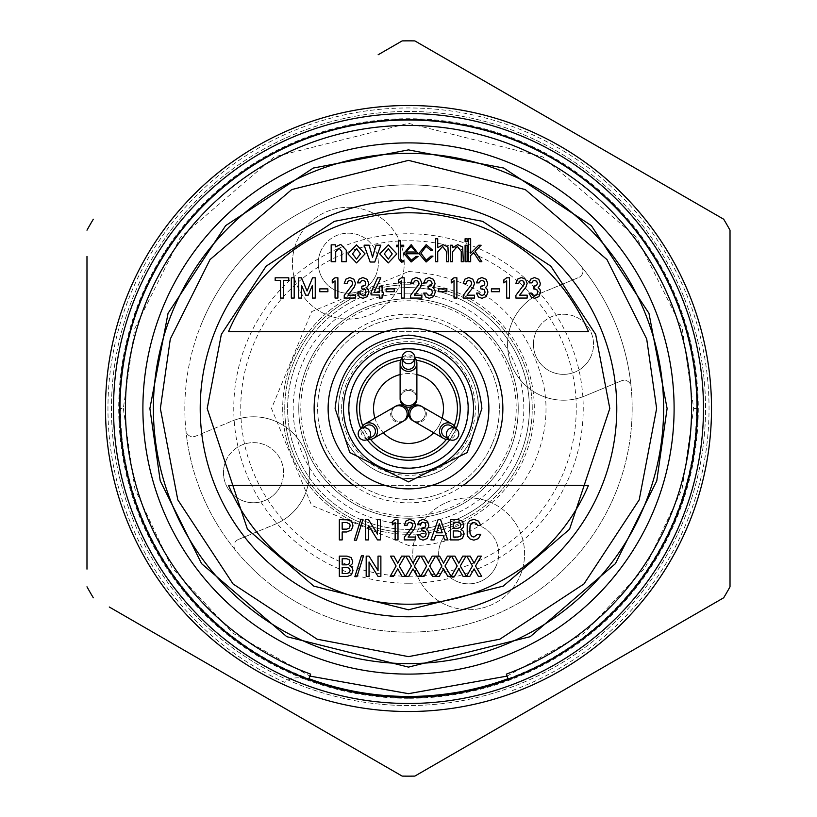 <?xml version="1.0" encoding="UTF-8"?>
<svg xmlns="http://www.w3.org/2000/svg" width="817" height="817" viewBox="0 0 817 817"><rect width="100%" height="100%" fill="white"/><g stroke="black" fill="none" stroke-linecap="round" stroke-linejoin="round"><path stroke-width="0.61" stroke-dasharray="4.08 3.06" d="M341.629 408.5A66.871 66.871 0 0 1 408.5 341.629A66.871 66.871 0 0 1 475.371 408.5A66.871 66.871 0 0 1 408.5 475.371A66.871 66.871 0 0 1 341.629 408.5M338.534 408.5A69.966 69.966 0 0 1 408.5 338.534A69.966 69.966 0 0 1 478.466 408.5A69.966 69.966 0 0 1 408.5 478.466A69.966 69.966 0 0 1 338.534 408.5A69.966 69.966 0 0 1 408.5 338.534A69.966 69.966 0 0 1 478.466 408.5A69.966 69.966 0 0 1 408.5 478.466A69.966 69.966 0 0 1 338.534 408.5A69.966 69.966 0 0 1 408.5 338.534A69.966 69.966 0 0 1 478.466 408.5A69.966 69.966 0 0 1 408.5 478.466A69.966 69.966 0 0 1 338.534 408.5A69.966 69.966 0 0 1 408.5 338.534A69.966 69.966 0 0 1 478.466 408.5A69.966 69.966 0 0 1 408.5 478.466A69.966 69.966 0 0 1 338.534 408.5M400.677 360.205A48.928 48.928 0 0 1 408.5 359.572A48.928 48.928 0 0 0 359.572 408.5A48.928 48.928 0 0 0 408.5 457.428A48.928 48.928 0 0 0 457.428 408.5A48.928 48.928 0 0 1 408.5 457.428A48.928 48.928 0 0 1 359.572 408.5A48.928 48.928 0 0 1 408.5 359.572A48.928 48.928 0 0 1 457.428 408.5A48.928 48.928 0 0 0 408.5 359.572A48.928 48.928 0 0 1 416.323 360.205M416.884 374.574A34.947 34.947 0 0 0 400.116 374.574M374.921 418.202A34.947 34.947 0 0 0 383.316 432.724M441.619 397.338A34.947 34.947 0 0 0 397.338 375.381A34.947 34.947 0 0 0 375.381 419.662A34.947 34.947 0 0 0 419.662 441.619A34.947 34.947 0 0 0 441.619 397.338M433.684 432.724A34.947 34.947 0 0 0 442.079 418.202M400.146 398.104A8.384 8.384 0 0 1 408.5 390.424A8.384 8.384 0 0 1 416.854 398.104A8.384 8.384 0 0 0 408.5 390.424A8.384 8.384 0 0 0 400.146 398.104M402.209 357.723A8.384 8.221 180 0 1 414.791 357.723M414.791 363.156A6.291 6.168 -0 0 0 408.5 356.998A6.291 6.168 -0 0 0 402.209 363.156M421.684 406.457A8.384 8.384 0 0 1 424.156 417.538A8.384 8.384 0 0 1 413.331 420.939A8.384 8.384 0 0 0 424.319 417.221A8.384 8.384 0 0 0 421.082 406.08M455.62 428.435A8.384 8.221 -60 0 1 449.33 439.332M412.697 420.602A8.384 8.384 0 0 1 409.623 409.154M444.622 436.615A6.291 6.168 120 0 0 453.098 434.256A6.291 6.168 120 0 0 450.913 425.718M403.669 420.939A8.384 8.384 0 0 1 392.844 417.538A8.384 8.384 0 0 1 395.316 406.457A8.384 8.384 0 0 0 392.844 417.538M367.67 439.332A8.384 8.221 60 0 1 361.38 428.435M404.303 420.602A8.384 8.384 0 0 1 392.844 417.538A8.384 8.384 0 0 1 395.918 406.08M366.087 425.718A6.291 6.168 -120 0 0 363.902 434.256A6.291 6.168 -120 0 0 372.378 436.615M200.216 408.5A208.284 208.284 0 0 0 408.5 616.784A208.284 208.284 0 0 0 616.784 408.5A208.284 208.284 0 0 0 408.5 200.216A208.284 208.284 0 0 0 200.216 408.5M142.893 408.5A265.607 265.607 0 0 0 408.5 674.107A265.607 265.607 0 0 0 674.107 408.5A265.607 265.607 0 0 0 408.5 142.893A265.607 265.607 0 0 0 142.893 408.5M507.081 676.098L584.053 633.236L645.175 567.59L682.093 488.944L693.674 408.5L682.266 328.648L636.637 237.4L542.702 156.874L408.5 123.326L274.298 156.874L180.363 237.4L134.734 328.648L123.326 408.5L120.528 408.5A287.972 287.972 0 0 0 308.959 678.713M508.041 678.713A287.972 287.972 0 0 0 696.472 408.5L693.674 408.5M123.326 408.5L134.907 488.934L171.825 567.59L232.947 633.236L309.919 676.098M467.906 408.5A59.406 59.406 0 0 1 408.5 467.906A59.406 59.406 0 0 1 349.094 408.5A59.406 59.406 0 0 1 408.5 349.094A59.406 59.406 0 0 1 467.906 408.5M328.117 408.5A80.383 80.383 0 0 0 408.5 488.883A80.383 80.383 0 0 0 488.883 408.5A80.383 80.383 0 0 0 408.5 328.117A80.383 80.383 0 0 0 328.117 408.5A80.383 80.383 0 0 0 408.5 488.883A80.383 80.383 0 0 0 488.883 408.5A80.383 80.383 0 0 0 408.5 328.117A80.383 80.383 0 0 0 328.117 408.5M402.219 357.162A51.726 51.726 0 0 1 414.781 357.162M348.808 408.5A59.692 59.692 0 0 0 408.5 468.192A59.692 59.692 0 0 0 468.192 408.5A59.692 59.692 0 0 0 408.5 348.808A59.692 59.692 0 0 0 348.808 408.5M370.591 439.423A48.928 48.928 0 0 1 362.758 425.871M454.242 425.871A48.928 48.928 0 0 1 446.409 439.423M456.1 428.731A51.726 51.726 0 0 1 449.82 439.607M367.18 439.607A51.726 51.726 0 0 1 360.9 428.731M414.842 776.099A367.65 367.65 0 0 1 402.158 776.099M402.158 40.901A367.65 367.65 0 0 1 414.842 40.901M723.678 219.211A367.65 367.65 0 0 1 730.02 230.2M730.02 560.707L730.02 247.868M730.02 586.8A367.65 367.65 0 0 1 723.678 597.789M408.5 576.251A167.751 167.751 0 0 0 576.251 408.5A167.751 167.751 0 0 0 408.5 240.749A167.751 167.751 0 0 0 240.749 408.5A167.751 167.751 0 0 0 408.5 576.251M408.5 583.236A174.736 174.736 0 0 0 583.236 408.5A174.736 174.736 0 0 0 408.5 233.764A174.736 174.736 0 0 0 233.764 408.5A174.736 174.736 0 0 0 408.5 583.236M408.5 697.024A288.524 288.524 0 0 1 119.976 408.5A288.524 288.524 0 0 1 408.5 119.976A288.524 288.524 0 0 1 697.024 408.5A288.524 288.524 0 0 1 408.5 697.024M408.5 529.416A120.916 120.916 0 0 0 529.416 408.5A120.916 120.916 0 0 0 408.5 287.584A120.916 120.916 0 0 0 287.584 408.5A120.916 120.916 0 0 0 408.5 529.416M109.274 607L117.219 611.586M93.322 597.789A367.65 367.65 0 0 1 86.98 586.8M86.98 256.415L86.98 569.132M86.98 230.2A367.65 367.65 0 0 1 93.322 219.211M386.206 50.113L378.138 54.77M408.5 111.449A297.051 297.051 0 0 0 111.449 408.5A297.051 297.051 0 0 0 408.5 705.551A297.051 297.051 0 0 0 705.551 408.5A297.051 297.051 0 0 0 408.5 111.449A297.051 297.051 0 0 0 111.449 408.5A297.051 297.051 0 0 0 408.5 705.551A297.051 297.051 0 0 0 705.551 408.5A297.051 297.051 0 0 0 408.5 111.449M408.5 698.29A289.79 289.79 0 0 1 118.71 408.5A289.79 289.79 0 0 1 408.5 118.71A289.79 289.79 0 0 1 698.29 408.5A289.79 289.79 0 0 1 408.5 698.29M408.5 282.692A125.808 125.808 0 0 1 534.308 408.5A125.808 125.808 0 0 1 408.5 534.308A125.808 125.808 0 0 0 534.308 408.5A125.808 125.808 0 0 0 408.5 282.692A125.808 125.808 0 0 0 282.692 408.5A125.808 125.808 0 0 0 408.5 534.308A125.808 125.808 0 0 1 282.692 408.5A125.808 125.808 0 0 1 408.5 282.692M408.5 478.394A69.894 69.894 0 0 0 478.394 408.5A69.894 69.894 0 0 0 408.5 338.606A69.894 69.894 0 0 0 338.606 408.5A69.894 69.894 0 0 0 408.5 478.394M408.5 518.233A109.733 109.733 0 0 0 518.233 408.5A109.733 109.733 0 0 0 408.5 298.767A109.733 109.733 0 0 0 298.767 408.5A109.733 109.733 0 0 0 408.5 518.233A109.733 109.733 0 0 0 518.233 408.5A109.733 109.733 0 0 0 408.5 298.767A109.733 109.733 0 0 0 298.767 408.5A109.733 109.733 0 0 0 408.5 518.233A109.733 109.733 0 0 0 518.233 408.5A109.733 109.733 0 0 0 408.5 298.767M408.5 293.17A115.33 115.33 0 0 0 293.17 408.5A115.33 115.33 0 0 0 408.5 523.83A115.33 115.33 0 0 0 523.83 408.5A115.33 115.33 0 0 0 408.5 293.17M492.447 443.274A90.861 90.861 0 0 0 443.274 324.553A90.861 90.861 0 0 0 324.553 373.726A90.861 90.861 0 0 0 373.726 492.447A90.861 90.861 0 0 0 492.447 443.274A90.861 90.861 0 0 0 443.274 324.553A90.861 90.861 0 0 0 324.553 373.726A90.861 90.861 0 0 0 373.726 492.447A90.861 90.861 0 0 0 492.447 443.274M440.914 542.294A30.055 30.055 0 0 1 480.182 526.025A30.055 30.055 0 0 1 496.45 565.293A30.055 30.055 0 0 0 480.182 526.025A30.055 30.055 0 0 0 440.914 542.294A30.055 30.055 0 0 0 457.183 581.561A30.055 30.055 0 0 0 496.45 565.293A30.055 30.055 0 0 1 457.183 581.561A30.055 30.055 0 0 1 440.914 542.294M535.717 332.805A30.055 30.055 0 0 1 574.984 316.536A30.055 30.055 0 0 1 591.242 355.803A30.055 30.055 0 0 0 574.984 316.536A30.055 30.055 0 0 0 535.717 332.805A30.055 30.055 0 0 0 551.975 372.072A30.055 30.055 0 0 0 591.242 355.803A30.055 30.055 0 0 1 551.975 372.072A30.055 30.055 0 0 1 535.717 332.805M511.83 322.909A55.913 55.913 0 0 0 584.88 395.959L621.461 380.804L584.88 395.959A55.913 55.913 0 0 1 511.83 322.909A55.913 55.913 0 0 1 542.079 292.649A55.913 55.913 0 0 0 511.83 322.909M582.45 273.715A6.985 6.985 0 0 0 581.398 266.608A6.985 6.985 0 0 1 578.671 277.494L542.079 292.649L578.671 277.494A6.985 6.985 0 0 0 582.45 273.715M201.86 322.909A223.664 223.664 0 0 0 185.908 430.426A6.985 6.985 0 0 0 195.539 436.196L232.12 421.041L195.539 436.196A6.985 6.985 0 0 1 185.908 430.426A223.664 223.664 0 0 0 615.14 494.091A223.664 223.664 0 0 0 631.092 386.574A6.985 6.985 0 0 0 621.461 380.804A6.985 6.985 0 0 1 631.092 386.574A223.664 223.664 0 0 0 201.86 322.909A223.664 223.664 0 0 0 322.909 615.14A223.664 223.664 0 0 0 615.14 494.091A223.664 223.664 0 0 0 494.091 201.86A223.664 223.664 0 0 0 201.86 322.909M225.758 461.197A30.055 30.055 0 0 1 265.025 444.928A30.055 30.055 0 0 1 281.283 484.195A30.055 30.055 0 0 0 265.025 444.928A30.055 30.055 0 0 0 225.758 461.197A30.055 30.055 0 0 0 242.016 500.464A30.055 30.055 0 0 0 281.283 484.195A30.055 30.055 0 0 1 242.016 500.464A30.055 30.055 0 0 1 225.758 461.197M320.55 251.707A30.055 30.055 0 0 1 359.817 235.439A30.055 30.055 0 0 1 376.086 274.706A30.055 30.055 0 0 0 359.817 235.439A30.055 30.055 0 0 0 320.55 251.707A30.055 30.055 0 0 0 336.818 290.975A30.055 30.055 0 0 0 376.086 274.706A30.055 30.055 0 0 1 336.818 290.975A30.055 30.055 0 0 1 320.55 251.707M399.973 284.602A55.913 55.913 0 0 0 369.713 211.552A55.913 55.913 0 0 0 296.663 241.812A55.913 55.913 0 0 0 326.923 314.862A55.913 55.913 0 0 0 399.973 284.602A55.913 55.913 0 0 0 369.713 211.552A55.913 55.913 0 0 0 296.663 241.812A55.913 55.913 0 0 0 326.923 314.862A55.913 55.913 0 0 0 399.973 284.602M520.337 575.188A55.913 55.913 0 0 0 490.077 502.138A55.913 55.913 0 0 0 417.027 532.398A55.913 55.913 0 0 0 447.287 605.448A55.913 55.913 0 0 0 520.337 575.188A55.913 55.913 0 0 0 490.077 502.138A55.913 55.913 0 0 0 417.027 532.398A55.913 55.913 0 0 0 447.287 605.448A55.913 55.913 0 0 0 520.337 575.188M274.921 524.351A55.913 55.913 0 0 0 305.17 451.301A55.913 55.913 0 0 0 232.12 421.041A55.913 55.913 0 0 1 305.17 451.301A55.913 55.913 0 0 1 274.921 524.351L238.329 539.506L274.921 524.351M238.329 539.506A6.985 6.985 0 0 0 235.602 550.392A6.985 6.985 0 0 1 238.329 539.506M310.644 674.127A283.08 283.08 0 0 1 408.5 125.42A283.08 283.08 0 0 1 506.356 674.127L508.235 679.244M512.392 690.518A300.554 300.554 0 0 0 653.6 234.561A300.554 300.554 0 0 0 176.595 217.322A300.554 300.554 0 0 0 284.52 682.287A21.252 21.252 0 0 1 308.234 680.684L308.765 679.244M408.5 516.211A107.711 107.711 0 0 0 516.211 408.5A107.711 107.711 0 0 0 408.5 300.789A107.711 107.711 0 0 0 300.789 408.5A107.711 107.711 0 0 0 408.5 516.211M408.5 287.615A120.885 120.885 0 0 1 529.385 408.5A120.885 120.885 0 0 1 408.5 529.385A120.885 120.885 0 0 1 287.615 408.5A120.885 120.885 0 0 1 408.5 287.615M408.5 532.245A123.745 123.745 0 0 0 532.245 408.5A123.745 123.745 0 0 0 408.5 284.755A123.745 123.745 0 0 1 532.245 408.5A123.745 123.745 0 0 1 408.5 532.245A123.745 123.745 0 0 1 284.755 408.5A123.745 123.745 0 0 1 408.5 284.755A123.745 123.745 0 0 0 284.755 408.5A123.745 123.745 0 0 0 408.5 532.245M481.703 576.394L475.525 566.007L481.315 556.122L477.986 556.122L474.095 563.148L470.204 556.122L466.854 556.122L472.451 566.007L466.487 576.394L469.816 576.394L474.095 568.877L478.364 576.394L481.703 576.394M439.669 556.122L436.319 556.122L441.915 566.007L435.951 576.394L439.27 576.394L443.56 568.877M447.828 576.394L451.168 576.394L444.989 566.007L450.78 556.122L447.45 556.122M414.454 566.007L420.244 556.122L416.915 556.122L413.024 563.148L409.133 556.122L405.783 556.122L411.38 566.007L405.416 576.394L408.735 576.394L413.024 568.877L417.293 576.394L420.632 576.394M369.09 561.963L378.046 576.394L380.875 576.394L380.875 556.122L378.036 556.122M369.018 556.122L366.19 556.122L366.19 576.394L369.039 576.394L369.039 561.963M453.272 530.927L457.949 530.927M453.272 522.237L457.653 522.237M460.982 529.426L463.239 527.465L463.801 525.076L462.34 521.134L458.01 519.632L450.422 519.632L450.422 539.904L458.643 539.904L462.483 538.301L464.066 534.144L463.321 531.213L460.982 529.477M421.378 536.626L420.316 534.931L417.507 534.931L419.519 538.822L423.073 540.17L427.342 538.444L429.058 533.909L428.486 531.438L426.637 529.416L428.374 527.465L428.792 525.198L427.24 521.154L422.961 519.367L419.295 520.919L417.518 524.708L420.336 524.708L421.378 522.839M356.467 540.17L362.983 519.367L360.848 519.367L354.343 540.17L356.467 540.17M588.475 485.39L228.525 485.39A195.702 195.702 0 0 0 588.475 485.39M431.948 485.39L385.052 485.39M368.559 525.474L377.515 539.904L380.354 539.904L380.354 519.632L377.505 519.632L377.505 534.083M412.064 527.19L404.354 537.198L404.354 539.904L415.628 539.904L415.628 537.035L408.091 537.035L414.444 528.793L415.628 525.208L413.984 521.052L409.848 519.367L406.008 521.011L404.354 525.198L407.203 525.198L408.143 523.013M435.614 535.401L443.08 535.401L444.601 539.904L447.747 539.904L440.588 519.632L438.096 519.632L430.947 539.904L434.103 539.904L435.614 535.401M476.301 523.36L477.628 525.454L480.774 525.454L478.537 521.134L473.952 519.367L470.132 520.521L467.865 523.043L467.212 524.994L467.212 534.512L467.855 536.493L470.102 538.985L473.891 540.17L478.313 538.648L480.774 534.257L477.639 534.257L473.891 537.035L470.837 535.554L469.857 529.773L470.837 523.983M361.38 555.866L354.864 576.659L356.998 576.659L363.504 555.866L361.38 555.866M429.722 566.007L435.512 556.122L432.183 556.122L428.292 563.148L424.401 556.122L421.051 556.122L426.648 566.007L420.684 576.394L424.003 576.394L428.292 568.877L432.561 576.394L435.9 576.394L429.722 566.007M457.183 566.007L451.219 576.394L454.538 576.394L458.827 568.877L463.096 576.394L466.436 576.394L460.257 566.007L466.047 556.122L462.718 556.122L458.827 563.148L454.936 556.122L451.587 556.122L457.183 566.007M397.756 568.877L402.025 576.394L405.365 576.394L399.186 566.007L404.977 556.122L401.647 556.122L397.756 563.148L393.865 556.122L390.516 556.122L396.112 566.007L390.148 576.394L393.467 576.394L397.756 568.877M377.454 534.083L368.487 519.632L365.659 519.632L365.659 539.904L368.508 539.904L368.508 525.474M339.341 539.904L342.18 539.904L342.18 531.979L346.765 531.979L351.422 529.978L352.975 525.882L352.393 522.992L350.953 521.052L348.757 519.857L339.341 519.632L339.341 539.904M395.142 522.676L395.142 539.904L397.991 539.904L397.991 519.632L395.142 519.632L392.354 521.675L392.354 524.79L395.142 522.676M422.859 528.078L421.889 528.078L421.889 530.662L423.165 530.662M349.901 565.915L352.147 563.955L352.709 561.565L351.249 557.623L346.919 556.122L339.341 556.122L339.341 576.394L347.552 576.394L351.402 574.79L352.975 570.644L352.239 567.703L349.901 565.967M401.729 260.94L403.71 260.633L403.71 261.777L401.351 262.134L398.747 258.795L398.747 246.775L396.5 246.775L396.5 245.223M398.747 240.484L400.657 240.484M470.949 285.347L463.239 295.356L463.239 298.062L474.514 298.062L474.514 295.192L466.977 295.192L473.329 286.961L474.514 283.376L472.869 279.21L468.733 277.535L464.893 279.169L463.239 283.356L466.088 283.356L467.028 281.181M438.76 291.72L446.868 291.72L446.868 288.881L438.76 288.881L438.76 291.72M416.313 280.405L418.335 281.283M418.294 285.347L410.594 295.356L410.594 298.062L421.868 298.062L421.868 295.192L414.331 295.192L420.673 286.961L421.868 283.376L420.224 279.21L416.088 277.535L412.248 279.169L410.594 283.356L413.443 283.356L414.382 281.181M361.277 294.784L360.215 293.089L357.407 293.089L359.419 296.98L362.973 298.328L367.242 296.602L368.957 292.067L368.385 289.596M337.891 277.8L335.041 277.8L332.253 279.843L332.253 282.948L335.041 280.844L335.041 298.062L337.891 298.062L337.891 277.8M301.616 285.419L305.732 295.162L308.213 295.162L312.339 285.419M288.779 280.405L288.779 277.8L275.176 277.8L275.176 280.405L280.548 280.405L280.548 298.062L283.397 298.062L283.397 280.405M228.525 331.61L588.475 331.61A195.702 195.702 0 0 0 228.525 331.61M385.052 331.61L431.948 331.61M351.964 285.347L344.253 295.356L344.253 298.062L355.528 298.062L355.528 295.192L347.991 295.192L354.343 286.961L355.528 283.376L353.884 279.21L349.747 277.535L345.908 279.169L344.253 283.356L347.102 283.356L348.042 281.181M374.155 292.302L380.793 277.8L377.648 277.8L371.092 292.302L371.092 294.886L379.272 295.039L379.272 298.062L382.111 298.062L382.111 294.886L383.684 294.886L383.684 292.302L382.111 292.302L382.111 286.45L379.272 286.45L379.272 292.302M429.466 295.458L427.618 294.784L426.556 293.089L423.737 293.089L425.749 296.98L429.313 298.328L433.572 296.602L435.287 292.067L434.726 289.596L432.877 287.584L434.613 285.623L435.022 283.356L433.48 279.312L429.191 277.535L425.534 279.087L423.757 282.866L426.566 282.866L427.618 281.007M431.335 285.419L428.128 286.246L428.128 288.83L429.405 288.83M482.122 295.458L480.263 294.784L479.201 293.089L476.393 293.089L478.405 296.98L481.959 298.328L486.227 296.602L487.943 292.067L487.371 289.596L485.523 287.584L487.259 285.623L487.678 283.356L486.125 279.312L481.846 277.535L478.18 279.087L476.403 282.866L479.222 282.866L480.263 281.007M532.909 294.784L531.847 293.089L529.038 293.089L531.05 296.98L534.614 298.328L538.873 296.602L540.588 292.067L540.017 289.596L538.168 287.584M539.904 285.623L540.323 283.356L538.781 279.312L534.492 277.535L530.825 279.087L529.059 282.866L531.867 282.866L532.919 281.007M360.45 253.883L356.508 248.674M356.508 244.865L365.056 253.883L356.508 262.911L347.95 253.883L356.508 244.865M369.09 245.161L372.552 257.263L376.034 245.161L380.804 245.161L374.768 262.032L370.162 262.032L364.096 245.161L369.09 245.161M405.957 252.004L416.231 252.024M411.268 260.245L416.057 256.426L418.049 256.426L411.125 262.012L403.874 253.403L411.186 244.651L418.294 253.045L418.294 253.77L405.926 253.77M426.239 260.245L430.947 256.13L433 256.13L426.117 262.012L418.876 253.444L426.208 244.651L432.714 250.247L430.651 250.247L426.127 246.417M442.62 246.417L437.718 251.922L437.718 261.716L435.655 261.716L435.655 238.768L437.718 238.768L437.718 247.704L443.08 244.651L447.941 247.01L448.604 261.716L446.542 261.716L446.542 251.636M457.734 244.651L462.657 247.01L463.321 261.716L461.258 261.716L461.258 251.422M452.424 261.716L450.371 261.716L450.371 245.243L452.332 245.243L452.332 247.755M470.674 255.537L470.674 261.716L468.611 261.716L468.611 238.768L470.674 238.768L470.674 253.239L478.731 245.243L481.111 245.243L475.024 251.268L481.856 261.716L479.722 261.716L473.727 252.545M467.14 261.716L465.087 261.716L465.087 245.243L467.14 245.243L467.14 261.716M534.4 286.246L533.43 286.246L533.43 288.83L534.696 288.83M506.673 280.844L506.673 298.062L509.522 298.062L509.522 277.8L506.673 277.8L503.885 279.843L503.885 282.948L506.673 280.844M481.744 286.246L480.774 286.246L480.774 288.83L482.05 288.83M401.382 280.844L401.382 298.062L404.231 298.062L404.231 277.8L401.382 277.8L398.594 279.843L398.594 282.948L401.382 280.844M319.774 291.72L327.883 291.72L327.883 288.881L319.774 288.881L319.774 291.72M312.4 285.419L312.4 298.062L315.25 298.062L315.25 277.8L312.554 277.8L307.08 291.036L301.493 277.8L298.716 277.8L298.716 298.062L301.565 298.062L301.565 285.419M362.758 286.246L361.788 286.246L361.788 288.83L363.065 288.83M366.537 287.584L368.273 285.623L368.692 283.356L367.139 279.312L362.86 277.535L359.194 279.087L357.417 282.866L360.236 282.866L361.277 281.007M523.595 285.347L515.895 295.356L515.895 298.062L527.159 298.062L527.159 295.192L519.622 295.192L525.974 286.961L527.159 283.376L525.525 279.21L521.379 277.535L517.549 279.169L515.895 283.356L518.734 283.356L519.683 281.181M335.695 251.707L335.695 261.716L331.181 261.716L331.181 244.845L335.603 244.845L335.603 246.857L340.709 244.395L346.275 250.216L346.275 261.716L341.761 261.716L341.761 251.524M388.289 262.911L379.742 253.883L388.289 244.865L396.837 253.883L388.289 262.911M400.657 245.223L403.71 245.223L403.71 246.775L400.657 246.775M392.231 253.883L388.289 248.674M400.116 397.399A8.384 8.221 180 0 1 408.5 389.188A8.384 8.221 180 0 1 416.884 397.399M422.307 406.784A8.384 8.221 -60 0 1 425.228 418.161A8.384 8.221 -60 0 1 413.913 421.317M424.156 417.538A8.384 8.384 0 0 1 413.331 420.939M403.087 421.317A8.384 8.221 60 0 1 391.772 418.161A8.384 8.221 60 0 1 394.693 406.784M353.802 485.39A94.364 94.364 0 0 0 463.198 485.39M463.198 331.61A94.364 94.364 0 0 0 353.802 331.61M408.5 711.515A303.015 303.015 0 0 0 711.515 408.5A303.015 303.015 0 0 0 408.5 105.485A303.015 303.015 0 0 0 105.485 408.5A303.015 303.015 0 0 0 408.5 711.515M408.5 271.51C478.956 276.289 523.677 312.697 542.651 380.722C562.392 462.085 492.191 548.319 408.5 545.49L311.624 505.366L271.51 408.5L311.634 311.624L408.5 271.51"/><path stroke-width="1.23" d="M442.079 418.202A34.947 34.947 0 0 0 416.884 374.574M400.116 374.574A34.947 34.947 0 0 0 374.921 418.202M383.316 432.724A34.947 34.947 0 0 0 433.684 432.724M400.116 398.819L400.116 397.399A8.384 8.221 180 0 0 408.5 405.62A8.384 8.221 180 0 0 416.884 397.399L416.884 398.819A8.384 8.384 0 0 0 416.854 398.104A8.384 8.384 0 0 1 408.5 407.203A8.384 8.384 0 0 1 400.146 398.104A8.384 8.384 0 0 0 404.303 406.08A8.384 8.384 0 0 1 403.669 420.939M408.5 407.203A8.384 8.384 0 0 0 416.884 398.819A8.384 8.384 0 0 1 404.313 406.08A8.384 8.384 0 0 0 395.918 406.08A8.384 8.384 0 0 1 407.377 409.154A8.384 8.384 0 0 1 404.303 420.602L373.43 438.433A8.384 8.221 60 0 1 367.67 439.332M414.791 357.723A8.384 8.221 180 0 1 408.5 371.378A8.384 8.221 180 0 1 402.209 357.723M408.5 363.728A6.291 6.168 -0 0 0 414.791 357.57A6.291 6.168 -0 0 0 408.5 351.402A6.291 6.168 -0 0 0 402.209 357.57A6.291 6.168 -0 0 0 408.5 363.728M402.209 357.57L402.209 363.156A6.291 6.168 -0 0 0 408.5 369.325A6.291 6.168 -0 0 0 414.791 363.156L414.791 357.57M413.331 420.939A8.384 8.384 0 0 1 412.697 420.602A8.384 8.384 0 0 0 413.331 420.939A8.384 8.384 0 0 1 409.623 409.154A8.384 8.384 0 0 1 421.684 406.457M449.33 439.332A8.384 8.221 -60 0 1 440.649 427.056A8.384 8.221 -60 0 1 455.62 428.435M422.307 406.784A8.384 8.221 -60 0 0 410.992 409.94A8.384 8.221 -60 0 0 413.913 421.317L412.697 420.602A8.384 8.384 0 0 1 412.687 406.08A8.384 8.384 0 0 1 421.082 406.08L451.954 423.911M447.267 430.886A6.291 6.168 120 0 0 449.462 439.413A6.291 6.168 120 0 0 457.949 437.044A6.291 6.168 120 0 0 455.753 428.517A6.291 6.168 120 0 0 447.267 430.886M455.753 428.517L450.913 425.718A6.291 6.168 120 0 0 442.426 428.088A6.291 6.168 120 0 0 444.622 436.615L449.462 439.413M361.38 428.435A8.384 8.221 60 0 1 376.351 427.056A8.384 8.221 60 0 1 373.43 438.433M403.087 421.317A8.384 8.221 60 0 0 406.008 409.94A8.384 8.221 60 0 0 394.693 406.784L395.918 406.08A8.384 8.384 0 0 0 395.316 406.457A8.384 8.384 0 0 1 407.377 409.154M369.733 430.886A6.291 6.168 -120 0 0 361.247 428.517A6.291 6.168 -120 0 0 359.051 437.044A6.291 6.168 -120 0 0 367.538 439.413A6.291 6.168 -120 0 0 369.733 430.886M367.538 439.413L372.378 436.615A6.291 6.168 -120 0 0 374.574 428.088A6.291 6.168 -120 0 0 366.087 425.718L361.247 428.517M308.959 678.713A287.972 287.972 0 0 0 508.041 678.713M309.919 676.098L408.5 693.674L507.081 676.098M149.889 408.5L160.234 480.907L201.605 563.669L286.798 636.688L408.5 667.111L530.202 636.688L615.395 563.669L656.766 480.907L667.111 408.5L648.953 313.309L591.365 225.635L503.691 168.047L408.5 149.889L313.309 168.047L225.635 225.635L168.047 313.309L149.889 408.5M674.107 408.5A265.607 265.607 0 0 0 408.5 142.893A265.607 265.607 0 0 0 142.893 408.5A265.607 265.607 0 0 0 408.5 674.107A265.607 265.607 0 0 0 674.107 408.5A265.607 265.607 0 0 0 408.5 142.893A265.607 265.607 0 0 0 142.893 408.5A265.607 265.607 0 0 0 408.5 674.107M408.5 656.633L499.83 639.211L583.951 583.951L639.211 499.83L656.633 408.5L646.707 339.024L607 259.622L525.27 189.564L408.5 160.367L291.73 189.564L210 259.622L170.293 339.024L160.367 408.5L177.789 499.83L233.049 583.951L317.17 639.211L408.5 656.633M153.382 408.5A255.118 255.118 0 0 0 408.5 663.618A255.118 255.118 0 0 0 663.618 408.5A255.118 255.118 0 0 0 408.5 153.382A255.118 255.118 0 0 0 153.382 408.5M200.216 408.5A208.284 208.284 0 0 0 408.5 616.784A208.284 208.284 0 0 0 616.784 408.5A208.284 208.284 0 0 0 408.5 200.216A208.284 208.284 0 0 0 200.216 408.5A208.284 208.284 0 0 0 408.5 616.784M207.201 408.5L247.459 529.283L313.769 586.116L408.5 609.799L503.231 586.116L569.541 529.283L609.799 408.5L595.664 334.398L550.842 266.158L482.602 221.336L408.5 207.201L334.398 221.336L266.158 266.158L221.336 334.398L207.201 408.5M473.533 408.5A65.033 65.033 0 0 1 408.5 473.533A65.033 65.033 0 0 1 343.467 408.5A65.033 65.033 0 0 1 408.5 343.467A65.033 65.033 0 0 1 473.533 408.5M408.5 335.113C364.178 339.77 339.709 364.229 335.113 408.5L349.788 452.536L408.5 481.887L467.212 452.536L481.887 408.5C477.23 364.178 452.771 339.709 408.5 335.113M328.117 408.5A80.383 80.383 0 0 0 408.5 488.883A80.383 80.383 0 0 0 488.883 408.5A80.383 80.383 0 0 0 408.5 328.117A80.383 80.383 0 0 0 328.117 408.5A80.383 80.383 0 0 1 408.5 328.117M414.781 357.162A51.726 51.726 0 0 1 456.1 428.731M416.323 360.205A48.928 48.928 0 0 1 454.242 425.871M408.5 468.192A59.692 59.692 0 0 1 348.808 408.5A59.692 59.692 0 0 1 408.5 348.808A59.692 59.692 0 0 1 468.192 408.5A59.692 59.692 0 0 1 408.5 468.192M446.409 439.423A48.928 48.928 0 0 1 370.591 439.423M362.758 425.871A48.928 48.928 0 0 1 400.677 360.205M449.82 439.607A51.726 51.726 0 0 1 367.18 439.607M360.9 428.731A51.726 51.726 0 0 1 402.219 357.162M378.138 54.77L402.158 40.901A367.65 367.65 0 0 1 414.842 40.901L723.678 219.211A367.65 367.65 0 0 1 730.02 230.2L730.02 586.8A367.65 367.65 0 0 1 723.678 597.789L414.842 776.099A367.65 367.65 0 0 1 402.158 776.099L109.274 607M723.678 219.211L414.842 40.901M730.02 586.8L730.02 560.707M730.02 247.868L730.02 230.2M414.842 776.099L723.678 597.789M408.5 703.488A294.988 294.988 0 0 1 113.512 408.5A294.988 294.988 0 0 1 408.5 113.512A294.988 294.988 0 0 1 703.488 408.5A294.988 294.988 0 0 1 408.5 703.488M408.5 697.024A288.524 288.524 0 0 0 697.024 408.5A288.524 288.524 0 0 0 408.5 119.976A288.524 288.524 0 0 0 119.976 408.5A288.524 288.524 0 0 0 408.5 697.024A288.524 288.524 0 0 1 119.976 408.5A288.524 288.524 0 0 1 408.5 119.976M117.219 611.586L402.158 776.099M86.98 569.132L86.98 256.415M402.158 40.901L386.206 50.113M93.322 597.789A367.65 367.65 0 0 1 86.98 586.8M86.98 230.2A367.65 367.65 0 0 1 93.322 219.211M508.235 679.244L506.356 674.127A283.08 283.08 0 0 0 408.5 125.42A283.08 283.08 0 0 0 310.644 674.127L308.765 679.244M346.735 529.13L342.18 529.13L342.18 522.502L346.622 522.502L349.799 524.085L350.125 525.811L349.308 528.068L346.735 529.13L342.18 529.13L342.18 522.502L346.622 522.502L349.799 524.085L350.125 525.811L349.308 528.068L346.735 529.13M339.341 519.632L339.341 539.904L342.18 539.904L342.18 531.979L346.765 531.979L351.422 529.978L352.975 525.882L352.393 522.992L350.953 521.052L348.757 519.857L339.341 519.632M481.703 576.394L475.525 566.007L481.315 556.122L477.986 556.122L474.095 563.148L470.204 556.122L466.854 556.122L472.451 566.007L466.487 576.394L469.816 576.394L474.095 568.877L478.364 576.394L481.703 576.394M436.319 556.122L441.915 566.007L435.951 576.394L439.27 576.394L443.56 568.877L447.828 576.394L451.168 576.394L444.989 566.007L450.78 556.122L447.45 556.122L443.56 563.148L439.669 556.122L436.319 556.122M411.38 566.007L405.416 576.394L408.735 576.394L413.024 568.877L417.293 576.394L420.632 576.394L414.454 566.007L420.244 556.122L416.915 556.122L413.024 563.148L409.133 556.122L405.783 556.122L411.38 566.007M380.875 556.122L378.036 556.122L378.036 570.583L369.018 556.122L366.19 556.122L366.19 576.394L369.039 576.394L369.039 561.963L378.046 576.394L380.875 576.394L380.875 556.122M453.272 530.927L457.949 530.927L460.431 531.836L461.217 533.981L460.431 536.095L457.949 537.035L453.272 537.035L453.272 530.927M453.272 522.237L457.653 522.237L460.104 523.105L460.911 525.29L460.104 527.425L457.663 528.344L453.272 528.344L453.272 522.237M450.422 519.632L450.422 539.904L458.643 539.904L462.483 538.301L464.066 534.144L463.321 531.213L460.982 529.477L463.239 527.465L463.801 525.076L462.34 521.134L458.01 519.632L450.422 519.632M421.378 536.626L420.316 534.931L417.507 534.931L419.519 538.822L423.073 540.17L427.342 538.444L429.058 533.909L428.486 531.438L426.637 529.416L428.374 527.465L428.792 525.198L427.24 521.154L422.961 519.367L419.295 520.919L417.518 524.708L420.336 524.708L421.378 522.839L423.032 522.237L425.075 523.064L425.892 525.178L425.106 527.251L421.889 528.078L421.889 530.662L425.32 531.51L426.208 533.981L425.32 536.391L423.237 537.3L421.378 536.626L423.237 537.3L425.32 536.391L426.208 533.981L425.32 531.51L423.165 530.662M356.467 540.17L362.983 519.367L360.848 519.367L354.343 540.17L356.467 540.17M385.052 485.39L228.525 485.39A195.702 195.702 0 0 0 588.475 485.39L431.948 485.39M365.659 519.632L365.659 539.904L368.508 539.904L368.508 525.474L377.515 539.904L380.354 539.904L380.354 519.632L377.505 519.632L377.505 534.083L368.487 519.632L365.659 519.632M404.354 537.198L404.354 539.904L415.628 539.904L415.628 537.035L408.091 537.035L414.444 528.793L415.628 525.208L413.984 521.052L409.848 519.367L406.008 521.011L404.354 525.198L407.203 525.198L408.143 523.013L410.073 522.237L412.095 523.125L412.779 525.137L412.064 527.19L404.354 537.198M442.222 532.817L436.482 532.817L439.321 523.789L442.222 532.817L436.482 532.817L439.321 523.789L442.222 532.817M443.08 535.401L444.601 539.904L447.747 539.904L440.588 519.632L438.096 519.632L430.947 539.904L434.103 539.904L435.614 535.401L443.08 535.401M467.212 524.994L467.212 534.512L467.855 536.493L470.102 538.985L473.891 540.17L478.313 538.648L480.774 534.257L477.639 534.257L473.891 537.035L472.083 536.575L470.071 533.828L469.857 529.773L470.071 525.678L472.073 522.941L473.88 522.502L476.301 523.36L477.628 525.454L480.774 525.454L478.537 521.134L473.952 519.367L470.132 520.521L467.865 523.043L467.212 524.994M361.38 555.866L354.864 576.659L356.998 576.659L363.504 555.866L361.38 555.866M424.003 576.394L428.292 568.877L432.561 576.394L435.9 576.394L429.722 566.007L435.512 556.122L432.183 556.122L428.292 563.148L424.401 556.122L421.051 556.122L426.648 566.007L420.684 576.394L424.003 576.394M454.538 576.394L458.827 568.877L463.096 576.394L466.436 576.394L460.257 566.007L466.047 556.122L462.718 556.122L458.827 563.148L454.936 556.122L451.587 556.122L457.183 566.007L451.219 576.394L454.538 576.394M470.837 523.983L473.88 522.502L476.301 523.36M408.143 523.013L410.073 522.237L412.095 523.125L412.779 525.137L412.064 527.19M421.378 522.839L423.032 522.237L425.075 523.064L425.892 525.178L425.106 527.251L422.859 528.078M349.901 565.967L352.147 563.955L352.709 561.565L351.249 557.623L346.919 556.122L339.341 556.122L339.341 576.394L347.552 576.394L351.402 574.79L352.975 570.644L352.239 567.703L349.901 565.915M378.036 556.122L378.036 570.583L369.018 556.122M420.632 576.394L414.454 566.007M443.56 568.877L447.828 576.394M447.45 556.122L443.56 563.148L439.669 556.122M392.354 524.79L395.142 522.676L395.142 539.904L397.991 539.904L397.991 519.632L395.142 519.632L392.354 521.675L392.354 524.79M346.571 558.736L349.022 559.594L349.819 561.779L349.022 563.914L346.571 564.833L342.18 564.833L342.18 558.736L346.571 558.736L349.022 559.594L349.819 561.779L349.022 563.914L346.571 564.833L342.18 564.833L342.18 558.736L346.571 558.736M346.868 567.417L349.349 568.326L350.125 570.47L349.349 572.594L346.868 573.524L342.18 573.524L342.18 567.417L346.868 567.417L349.349 568.326L350.125 570.47L349.349 572.594L346.868 573.524L342.18 573.524L342.18 567.417L346.868 567.417M393.467 576.394L397.756 568.877L402.025 576.394L405.365 576.394L399.186 566.007L404.977 556.122L401.647 556.122L397.756 563.148L393.865 556.122L390.516 556.122L396.112 566.007L390.148 576.394L393.467 576.394M398.747 246.775L396.5 246.775L396.5 245.223L398.747 245.223L398.747 240.484L400.657 240.484L400.657 245.223L403.71 245.223L403.71 246.775L400.657 246.775L400.657 258.795L401.729 260.94L403.71 260.633L403.71 261.777L401.351 262.134L398.747 258.795L398.747 246.775M499.524 288.881L491.405 288.881L491.405 291.72L499.524 291.72L499.524 288.881L491.405 288.881M463.239 295.356L463.239 298.062L474.514 298.062L474.514 295.192L466.977 295.192L473.329 286.961L474.514 283.376L472.869 279.21L468.733 277.535L464.893 279.169L463.239 283.356L466.088 283.356L467.028 281.181L468.958 280.405L470.98 281.283L471.664 283.295L470.949 285.347L463.239 295.356M438.76 288.881L438.76 291.72L446.868 291.72L446.868 288.881L438.76 288.881M416.313 280.405L418.335 281.283L418.907 284.224L410.594 295.356L410.594 298.062L421.868 298.062L421.868 295.192L414.331 295.192L420.673 286.961L421.868 283.376L420.224 279.21L416.088 277.535L412.248 279.169L410.594 283.356L413.443 283.356L414.382 281.181L416.313 280.405L414.382 281.181M394.223 288.881L386.114 288.881L386.114 291.72L394.223 291.72L394.223 288.881L386.114 288.881M361.788 286.246L361.788 288.83L365.219 289.678L366.108 292.139L365.219 294.549L363.136 295.458L361.277 294.784L360.215 293.089L357.407 293.089L359.419 296.98L362.973 298.328L367.242 296.602L368.957 292.067L368.385 289.596L366.537 287.584L368.273 285.623L368.692 283.356L367.139 279.312L362.86 277.535L359.194 279.087L357.417 282.866L360.236 282.866L361.277 281.007L362.932 280.405L364.974 281.232L365.791 283.346L365.005 285.419L361.788 286.246M332.253 282.948L335.041 280.844L335.041 298.062L337.891 298.062L337.891 277.8L335.041 277.8L332.253 279.843L332.253 282.948M298.716 277.8L298.716 298.062L301.565 298.062L301.565 285.419L305.732 295.162L308.213 295.162L312.4 285.419L312.4 298.062L315.25 298.062L315.25 277.8L312.554 277.8L307.08 291.036L301.493 277.8L298.716 277.8M288.779 280.405L288.779 277.8L275.176 277.8L275.176 280.405L280.548 280.405L280.548 298.062L283.397 298.062L283.397 280.405L288.779 280.405L283.397 280.405M431.948 331.61L588.475 331.61A195.702 195.702 0 0 0 228.525 331.61L385.052 331.61M351.964 285.347L344.253 295.356L344.253 298.062L355.528 298.062L355.528 295.192L347.991 295.192L354.343 286.961L355.528 283.376L353.884 279.21L349.747 277.535L345.908 279.169L344.253 283.356L347.102 283.356L348.042 281.181L349.972 280.405L351.994 281.283L352.678 283.295L351.964 285.347L352.678 283.295L351.994 281.283L349.972 280.405L348.042 281.181M371.092 292.302L371.092 294.886L379.272 295.039L379.272 298.062L382.111 298.062L382.111 294.886L383.684 294.886L383.684 292.302L382.111 292.302L382.111 286.45L379.272 286.45L379.272 292.302L374.155 292.302L380.793 277.8L377.648 277.8L371.092 292.302M433.48 279.312L429.191 277.535L425.534 279.087L423.757 282.866L426.566 282.866L427.618 281.007L429.262 280.405L431.305 281.232L432.132 283.346L431.335 285.419L428.128 286.246L428.128 288.83L431.56 289.678L432.448 292.139L431.56 294.549L429.466 295.458L427.618 294.784L426.556 293.089L423.737 293.089L425.749 296.98L429.313 298.328L433.572 296.602L435.287 292.067L434.726 289.596L432.877 287.584L434.613 285.623L435.022 283.356L433.48 279.312M481.846 277.535L478.18 279.087L476.403 282.866L479.222 282.866L480.263 281.007L481.907 280.405L483.96 281.232L484.777 283.346L483.981 285.419L480.774 286.246L480.774 288.83L484.205 289.678L485.094 292.139L484.205 294.549L482.122 295.458L480.263 294.784L479.201 293.089L476.393 293.089L478.405 296.98L481.959 298.328L486.227 296.602L487.943 292.067L487.371 289.596L485.523 287.584L487.259 285.623L487.678 283.356L486.125 279.312L481.846 277.535M538.873 296.602L540.588 292.067L540.017 289.596L538.168 287.584L539.904 285.623L540.323 283.356L538.781 279.312L534.492 277.535L530.825 279.087L529.059 282.866L531.867 282.866L532.919 281.007L534.563 280.405L536.606 281.232L537.433 283.346L536.636 285.419L533.43 286.246L533.43 288.83L536.851 289.678L537.739 292.139L536.851 294.549L534.767 295.458L532.909 294.784L531.847 293.089L529.038 293.089L531.05 296.98L534.614 298.328L538.873 296.602M356.508 248.674L352.536 253.883L356.508 259.122L360.45 253.883L356.508 248.674L352.536 253.883L356.508 259.122L360.45 253.883M356.508 262.911L347.95 253.883L356.508 244.865L365.056 253.883L356.508 262.911M369.09 245.161L372.552 257.263L376.034 245.161L380.804 245.161L374.768 262.032L370.162 262.032L364.096 245.161L369.09 245.161M416.231 252.024L411.176 246.417L405.957 252.004L416.231 252.024L411.176 246.417L405.957 252.004M418.294 253.77L405.926 253.77L411.268 260.245L416.057 256.426L418.049 256.426L411.125 262.012L403.874 253.403L411.186 244.651L418.294 253.77M426.208 244.651L432.714 250.247L430.651 250.247L426.127 246.417L420.939 253.25L426.239 260.245L430.947 256.13L433 256.13L426.117 262.012L418.876 253.444L426.208 244.651M442.62 246.417L437.718 251.922L437.718 261.716L435.655 261.716L435.655 238.768L437.718 238.768L437.718 247.704L443.08 244.651L447.941 247.01L448.604 261.716L446.542 261.716L446.542 251.636L442.62 246.417L446.542 251.636M457.734 244.651L462.657 247.01L463.321 261.716L461.258 261.716L461.258 251.422L457.316 246.417L452.424 251.922L452.424 261.716L450.371 261.716L450.371 245.243L452.332 245.243L452.332 247.755L457.734 244.651L452.332 247.755M475.024 251.268L481.856 261.716L479.722 261.716L473.727 252.545L470.674 255.537L470.674 261.716L468.611 261.716L468.611 238.768L470.674 238.768L470.674 253.239L478.731 245.243L481.111 245.243L475.024 251.268M473.727 252.545L470.674 255.537M467.14 241.709L465.087 241.709L465.087 238.768L467.14 238.768L467.14 241.709M461.258 251.422L457.316 246.417L452.424 251.922L452.424 261.716M426.127 246.417L420.939 253.25L426.239 260.245M405.926 253.77L411.268 260.245M532.919 281.007L534.563 280.405L536.606 281.232L537.433 283.346L536.636 285.419L534.4 286.246M538.168 287.584L539.904 285.623M534.696 288.83L536.851 289.678L537.739 292.139L536.851 294.549L534.767 295.458L532.909 294.784M480.263 281.007L481.907 280.405L483.96 281.232L484.777 283.346L483.981 285.419L481.744 286.246M482.05 288.83L484.205 289.678L485.094 292.139L484.205 294.549L482.122 295.458M454.027 280.844L454.027 298.062L456.877 298.062L456.877 277.8L454.027 277.8L451.239 279.843L451.239 282.948L454.027 280.844M427.618 281.007L429.262 280.405L431.305 281.232L432.132 283.346L431.335 285.419M429.405 288.83L431.56 289.678L432.448 292.139L431.56 294.549L429.466 295.458M379.272 292.302L374.155 292.302M291.342 298.062L294.191 298.062L294.191 277.8L291.342 277.8L291.342 298.062M361.277 281.007L362.932 280.405L364.974 281.232L365.791 283.346L365.005 285.419L362.758 286.246M368.385 289.596L366.537 287.584M363.065 288.83L365.219 289.678L366.108 292.139L365.219 294.549L363.136 295.458L361.277 294.784M418.335 281.283L419.019 283.295L418.294 285.347M467.028 281.181L468.958 280.405L470.98 281.283L471.664 283.295L470.949 285.347M519.683 281.181L521.614 280.405L523.626 281.283L524.208 284.224L515.895 295.356L515.895 298.062L527.159 298.062L527.159 295.192L519.622 295.192L525.974 286.961L527.159 283.376L525.525 279.21L521.379 277.535L517.549 279.169L515.895 283.356L518.734 283.356L519.683 281.181L521.614 280.405L523.626 281.283L524.32 283.295L523.595 285.347M341.761 251.524L339.147 248.154L335.695 251.707L335.695 261.716L331.181 261.716L331.181 244.845L335.603 244.845L335.603 246.857L340.709 244.395L346.275 250.216L346.275 261.716L341.761 261.716L341.761 251.524L339.147 248.154L335.695 251.707M400.657 240.484L400.657 245.223M400.657 246.775L400.657 258.795L401.729 260.94M396.5 245.223L398.747 245.223L398.747 240.484M388.289 244.865L396.837 253.883L388.289 262.911L379.742 253.883L388.289 244.865M388.289 248.674L384.317 253.883L388.289 259.122L392.231 253.883L388.289 248.674L384.317 253.883L388.289 259.122L392.231 253.883M503.885 282.948L506.673 280.844L506.673 298.062L509.522 298.062L509.522 277.8L506.673 277.8L503.885 279.843L503.885 282.948M398.594 282.948L401.382 280.844L401.382 298.062L404.231 298.062L404.231 277.8L401.382 277.8L398.594 279.843L398.594 282.948M319.774 288.881L319.774 291.72L327.883 291.72L327.883 288.881L319.774 288.881M467.14 261.716L465.087 261.716L465.087 245.243L467.14 245.243L467.14 261.716M408.5 488.883A80.383 80.383 0 0 0 488.883 408.5M353.802 331.61A94.364 94.364 0 0 0 353.802 485.39M463.198 485.39A94.364 94.364 0 0 0 463.198 331.61M408.5 105.485A303.015 303.015 0 0 1 711.515 408.5A303.015 303.015 0 0 1 408.5 711.515A303.015 303.015 0 0 1 105.485 408.5A303.015 303.015 0 0 1 408.5 105.485M408.5 697.401A288.901 288.901 0 0 1 119.599 408.5A288.901 288.901 0 0 1 408.5 119.599A288.901 288.901 0 0 1 697.401 408.5A288.901 288.901 0 0 1 408.5 697.401M416.884 397.399L416.884 363.156M400.116 397.399L400.116 363.156M413.913 421.317L443.57 438.433M394.693 406.784L365.046 423.911"/></g></svg>
